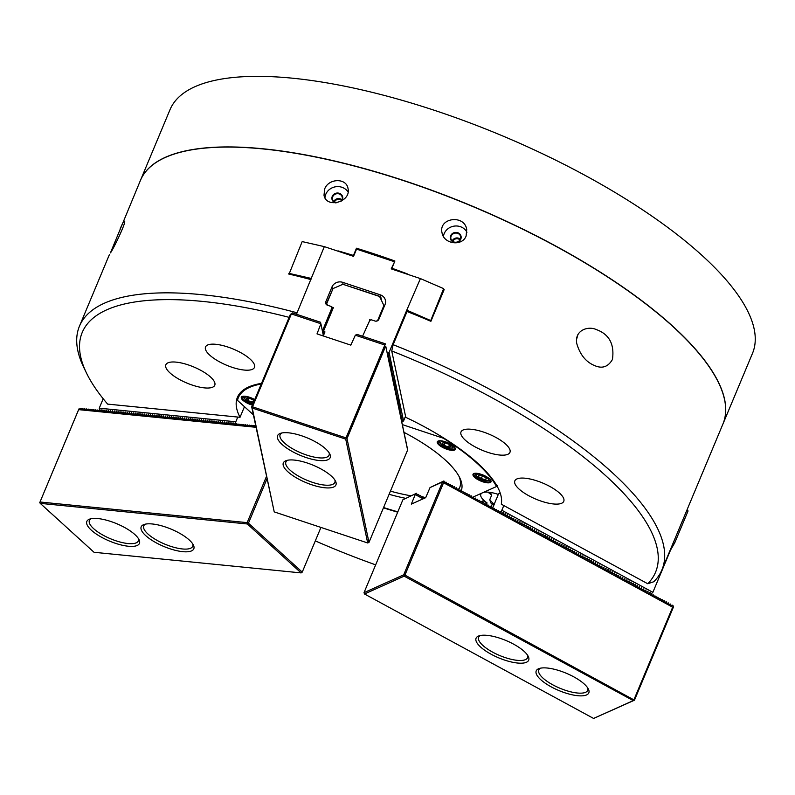 <?xml version="1.0" encoding="UTF-8"?>
<svg xmlns="http://www.w3.org/2000/svg" width="795" height="795" viewBox="0 0 795 795"><rect width="100%" height="100%" fill="white"/><g stroke="black" fill="none" stroke-linecap="round" stroke-linejoin="round"><path stroke-width="1.19" d="M387.165 352.94L388.069 353.238L389.083 352.453L406.752 310.209L407.03 311.501L393.137 344.702A315.695 104.155 22.7 0 1 661.937 569.826L722.913 424.063A315.695 104.155 -157.3 0 0 585.011 262.906A315.695 104.155 -157.3 0 0 263.095 148.943A315.695 104.155 -157.3 0 0 140.437 180.405L110.426 252.899C112.552 250.713 127.091 220.861 124.408 221.179C123.801 221 122.36 223.604 120.115 228.99M297.082 312.793A315.695 104.155 -157.3 0 0 202.119 294.707A315.695 104.155 -157.3 0 0 79.46 326.169A315.695 104.155 -157.3 0 0 83.773 367.439L86.486 373.034A310.726 102.515 -157.3 0 0 107.643 404.108L240.03 417.286A142.524 47.014 -157.3 0 1 237.407 397.331A142.524 47.014 -157.3 0 1 261.515 383.379M310.974 279.602A315.695 104.155 -157.3 0 0 288.684 274.007L288.923 273.44M407.259 274.215L407.378 273.917A315.695 104.155 -157.3 0 0 391.885 268.223L394.896 261.008A315.695 104.155 22.7 0 0 356.468 248.219L353.447 255.434A315.695 104.155 22.7 0 0 338.193 250.912L338.074 251.2M407.03 311.501A315.695 104.155 22.7 0 1 430.9 321.309L444.176 289.559A315.695 104.155 -157.3 0 0 443.789 289.39M661.937 569.826A315.695 104.155 22.7 0 1 653.808 581.731L647.746 583.749L501.307 504.189A142.524 47.014 22.7 0 0 405.788 417.335L391.736 350.953A310.726 102.515 22.7 0 1 647.746 583.749M612.448 359.459C614.595 344.136 609.169 334.158 596.17 329.518C588.012 325.712 574.328 330.372 576.753 343.5C580.111 355.186 586.521 362.729 595.982 366.127C602.888 368.681 608.384 366.455 612.448 359.459M324.678 188.942L324.012 195.173C326.01 208.817 351.519 202.228 347.981 188.365C346.352 177.792 328.583 178.229 324.678 188.942M466.128 235.986C462.223 246.689 443.809 244.115 442.05 232.885C438.234 217.79 464.379 214.123 466.715 229.397L466.128 235.986M289.132 317.344A310.726 102.515 -157.3 0 0 86.486 373.034M176.152 362.132A26.513 8.745 -157.3 0 0 165.847 364.776A26.513 8.745 -157.3 0 0 186.934 383.081A26.513 8.745 -157.3 0 0 214.769 385.247A26.513 8.745 -157.3 0 0 203.192 371.712A26.513 8.745 -157.3 0 0 176.152 362.132M205.398 348.995A26.513 8.745 22.7 0 1 205.537 346.938A26.513 8.745 22.7 0 1 233.372 349.104A26.513 8.745 22.7 0 1 254.46 367.409A26.513 8.745 22.7 0 1 229.377 366.336A26.513 8.745 22.7 0 1 205.398 348.995M244.463 406.692L240.03 417.286M353.447 255.434L353.606 256.189M356.468 248.219L356.667 249.163M324.966 197.736A12.432 11.438 168 0 1 325.801 194.248A12.432 11.438 168 0 1 336.414 186.666A12.432 11.438 168 0 1 348.071 192.022M335.42 202.864A5.466 5.038 168 0 1 332.231 196.445A5.466 5.038 168 0 1 339.296 193.304A5.466 5.038 168 0 1 341.741 200.906M334.476 202.089A4.144 3.816 168 0 1 341.562 200.588M333.811 201.572A4.969 4.571 168 0 1 341.959 199.843M336.285 202.785A4.969 4.571 168 0 1 336.424 193.791A4.969 4.571 168 0 1 340.936 201.344M393.137 344.702L391.736 350.953M549.743 486.401A26.513 8.745 22.7 0 1 563.764 501.327A26.513 8.745 22.7 0 1 535.929 499.161A26.513 8.745 22.7 0 1 514.842 480.856A26.513 8.745 22.7 0 1 549.743 486.401M510.082 450.328A26.513 8.745 -157.3 0 0 486.103 432.987A26.513 8.745 -157.3 0 0 461.021 431.914A26.513 8.745 -157.3 0 0 482.108 450.218A26.513 8.745 -157.3 0 0 509.943 452.385A26.513 8.745 -157.3 0 0 510.082 450.328M391.885 268.223L392.084 269.167M466.953 232.269A12.432 11.438 -12 0 0 455.346 225.999A12.432 11.438 -12 0 0 444.186 233.621A12.432 11.438 -12 0 0 443.421 236.413M450.646 235.767A5.466 5.038 -12 0 0 456.529 242.425A5.466 5.038 -12 0 0 459.977 234.177A5.466 5.038 -12 0 0 450.646 235.767M459.947 239.961A4.144 3.816 -12 0 0 452.862 241.461M460.345 239.225A4.969 4.571 -12 0 0 452.196 240.945M451.143 236.115A4.969 4.571 -12 0 0 456.708 242.127A4.969 4.571 -12 0 0 456.201 233.064A4.969 4.571 -12 0 0 451.143 236.115M315.307 540.898A310.726 102.515 -157.3 0 0 375.657 564.857M383.448 507.846A142.524 47.014 -157.3 0 0 397.699 512.159M577.856 334.655A17.401 3.647 -71.6 0 1 576.554 339.395M576.673 338.412A16.576 3.478 108.4 0 0 577.448 335.53M235.34 423.964L235.797 421.777L99.246 408.183L103.191 398.742M99.683 411.045L99.246 408.183M100.677 410.558L101.084 409.673L101.581 411.234M102.575 410.747L102.972 409.862L103.479 411.422M104.473 410.935L104.87 410.051L105.377 411.611M106.371 411.124L106.769 410.24L107.275 411.8M108.269 411.313L108.667 410.429L109.173 411.989M110.167 411.502L110.565 410.618L111.071 412.178M112.065 411.691L112.463 410.806L112.96 412.366M113.953 411.88L114.361 410.995L114.858 412.555M115.851 412.068L116.249 411.184L116.756 412.744M117.749 412.257L118.147 411.373L118.654 412.933M119.648 412.446L120.045 411.562L120.552 413.122M121.546 412.635L121.943 411.75L122.45 413.311M123.444 412.824L123.841 411.939L124.338 413.499M125.342 413.012L125.739 412.128L126.236 413.688M127.23 413.201L127.627 412.317L128.134 413.877M129.128 413.39L129.525 412.506L130.032 414.066M131.026 413.579L131.423 412.694L131.93 414.255M132.924 413.768L133.321 412.883L133.828 414.443M134.822 413.957L135.22 413.072L135.726 414.632M136.72 414.145L137.118 413.261L137.614 414.821M138.618 414.334L139.016 413.45L139.513 415.01M140.506 414.523L140.904 413.639L141.411 415.199M142.404 414.712L142.802 413.827L143.309 415.387M144.302 414.901L144.7 414.016L145.207 415.576M146.201 415.089L146.598 414.205L147.105 415.765M148.099 415.278L148.496 414.394L149.003 415.954M149.997 415.467L150.394 414.583L150.891 416.143M151.885 415.656L152.292 414.771L152.789 416.332M153.783 415.845L154.18 414.96L154.687 416.52M155.681 416.033L156.078 415.149L156.585 416.709M157.579 416.222L157.976 415.338L158.483 416.898M159.477 416.411L159.875 415.527L160.381 417.087M161.375 416.6L161.773 415.715L162.279 417.276M163.273 416.789L163.671 415.904L164.167 417.464M165.161 416.978L165.569 416.093L166.066 417.653M167.059 417.166L167.457 416.282L167.964 417.842M168.957 417.355L169.355 416.471L169.862 418.031M170.855 417.544L171.253 416.659L171.76 418.22M172.754 417.733L173.151 416.848L173.658 418.409M174.652 417.922L175.049 417.037L175.556 418.597M176.55 418.11L176.947 417.226L177.444 418.786M178.438 418.299L178.845 417.415L179.342 418.975M180.336 418.488L180.733 417.604L181.24 419.164M182.234 418.677L182.631 417.792L183.138 419.353M184.132 418.866L184.529 417.981L185.036 419.541M186.03 419.054L186.428 418.17L186.934 419.73M187.928 419.243L188.326 418.359L188.822 419.919M189.826 419.432L190.224 418.548L190.72 420.118M191.714 419.621L192.112 418.736L192.619 420.307M193.612 419.81L194.01 418.925L194.517 420.495M195.51 419.998L195.908 419.114L196.415 420.684M197.408 420.187L197.806 419.303L198.313 420.873M199.306 420.376L199.704 419.492L200.211 421.062M201.205 420.565L201.602 419.68L202.099 421.251M203.103 420.754L203.5 419.869L203.997 421.439M204.991 420.943L205.388 420.058L205.895 421.628M206.889 421.131L207.286 420.247L207.793 421.817M208.787 421.32L209.184 420.436L209.691 422.006M210.685 421.509L211.082 420.625L211.589 422.195M212.583 421.698L212.981 420.813L213.487 422.384M214.481 421.887L214.879 421.002L215.375 422.572M216.369 422.075L216.777 421.191L217.273 422.761M218.267 422.264L218.665 421.38L219.172 422.95M220.165 422.453L220.563 421.569L221.07 423.139M222.063 422.642L222.461 421.757L222.968 423.328M223.961 422.831L224.359 421.946L224.866 423.516M225.859 423.019L226.257 422.135L226.764 423.705M227.758 423.208L228.155 422.324L228.652 423.894M229.646 423.397L230.053 422.513L230.55 424.083M231.544 423.586L231.941 422.702L232.448 424.272M233.442 423.775L233.839 422.89L234.346 424.46M237.775 417.057L235.797 421.777M237.029 424.262L235.737 423.079M722.943 423.993A315.695 104.155 -157.3 0 0 722.973 423.924L752.497 353.348A315.695 104.155 -157.3 0 0 614.585 192.181A315.695 104.155 -157.3 0 0 292.679 78.218A315.695 104.155 -157.3 0 0 170.011 109.69L140.496 180.266A315.695 104.155 -157.3 0 0 140.467 180.336M722.973 423.924A315.695 104.155 -157.3 0 0 585.07 262.757A315.695 104.155 -157.3 0 0 263.155 148.794A315.695 104.155 -157.3 0 0 140.496 180.266M390.434 491.141A97.358 32.118 -157.3 0 0 410.906 495.792M423.357 497.441A97.358 32.118 -157.3 0 0 425.713 497.62M458.894 489.114A97.358 32.118 -157.3 0 0 459.669 487.593A97.358 32.118 -157.3 0 0 459.003 476.334M389.103 494.311A100.011 32.993 -157.3 0 0 405.371 498.276M461.229 490.744A100.011 32.993 -157.3 0 0 459.788 477.855A100.011 32.993 -157.3 0 0 403.989 432.361L403.93 432.212M261.237 384.025A141.52 46.686 -157.3 0 0 237.486 400.362L253.357 414.781M383.578 507.528A141.52 46.686 -157.3 0 0 397.838 511.831M403.959 432.222L402.32 424.6L443.481 438.284A141.52 46.686 22.7 0 1 496.517 486.52L473.313 496.945M485.864 476.334A9.778 3.23 22.7 0 1 490.903 480.558A9.778 3.23 22.7 0 1 480.776 481.035A9.778 3.23 22.7 0 1 473.999 473.492A9.778 3.23 22.7 0 1 485.864 476.334M455.356 448.589A9.778 3.23 -157.3 0 0 455.177 448.072A9.778 3.23 -157.3 0 0 447.535 442.596A9.778 3.23 -157.3 0 0 438.274 440.996A9.778 3.23 -157.3 0 0 444.445 448.291A9.778 3.23 -157.3 0 0 455.356 448.589M254.738 399.577A9.778 3.23 -157.3 0 0 245.118 396.258A9.778 3.23 -157.3 0 0 242.326 396.427A9.778 3.23 -157.3 0 0 243.111 400.461A9.778 3.23 -157.3 0 0 252.412 405.132M237.486 400.362L236.95 399.03A142.524 47.014 -157.3 0 1 237.596 396.904M242.763 396.317A9.113 3.011 -157.3 0 0 242.177 396.914A9.113 3.011 -157.3 0 0 252.74 404.337M496.517 486.52L497.71 485.755M490.684 480.17A9.113 3.011 22.7 0 1 490.664 481.005A9.113 3.011 22.7 0 1 481.094 480.26A9.113 3.011 22.7 0 1 473.85 473.969A9.113 3.011 22.7 0 1 474.436 473.373M438.701 440.877A9.113 3.011 -157.3 0 0 438.115 441.473A9.113 3.011 -157.3 0 0 445.369 447.774A9.113 3.011 -157.3 0 0 454.939 448.509A9.113 3.011 -157.3 0 0 454.988 447.804A9.113 3.011 -157.3 0 0 454.949 447.674M253.585 402.32L248.1 400.74L246.202 398.514L248.756 398.057L253.198 399.825L254.161 400.958M254.579 399.945A6.569 2.166 -157.3 0 0 251.17 398.156A6.569 2.166 -157.3 0 0 245.506 397.142A6.569 2.166 -157.3 0 0 245.317 399.478A6.569 2.166 -157.3 0 0 253.168 403.323M243.359 396.228A8.288 2.733 -157.3 0 0 244.284 398.394L245.317 399.478M253.506 400.193L252.532 402.509M249.153 398.216L248.1 400.74M253.853 426.08L253.208 425.494L252.8 426.597L254.738 425.643L255.752 426.269M253.208 425.494L250.902 426.408L251.309 425.305L251.955 425.891M251.309 425.305L249.004 426.219L249.411 425.116L250.057 425.703M249.411 425.116L247.116 426.031L247.513 424.928L248.159 425.514M247.513 424.928L245.218 425.842L245.615 424.739L246.261 425.325M245.615 424.739L243.32 425.653L243.727 424.55L244.373 425.136M243.727 424.55L241.422 425.464L241.829 424.361L242.475 424.947M241.829 424.361L239.524 425.275L239.931 424.172L240.577 424.759M239.931 424.172L237.626 425.087L238.033 423.983L238.679 424.57M238.033 423.983L235.727 424.898L236.135 423.795L236.781 424.381M236.135 423.795L233.839 424.709L234.147 423.844M234.068 423.586L231.941 424.52L232.249 423.656M232.17 423.397L230.043 424.331L230.361 423.467M230.272 423.208L228.145 424.142L228.463 423.278M228.374 423.019L226.247 423.954L226.565 423.089M226.476 422.831L224.349 423.765L224.667 422.9M224.588 422.642L222.461 423.576L222.769 422.711M222.689 422.453L220.563 423.387L220.871 422.523M220.791 422.264L218.665 423.198L218.973 422.334M218.893 422.075L216.767 423.01L217.085 422.145M216.995 421.887L214.869 422.821L215.187 421.956M215.097 421.698L212.971 422.632L213.289 421.767M213.199 421.509L211.073 422.443L211.391 421.579M211.311 421.32L209.184 422.254L209.492 421.39M209.413 421.131L207.286 422.066L207.594 421.201M207.515 420.943L205.388 421.877L205.696 421.012M205.617 420.754L203.49 421.688L203.808 420.823M203.719 420.565L201.592 421.499L201.91 420.635M201.821 420.376L199.694 421.31L200.012 420.446M199.923 420.187L197.796 421.121L198.114 420.257M198.035 419.998L195.908 420.933L196.216 420.068M196.136 419.81L194.01 420.744L194.318 419.879M194.238 419.621L192.112 420.555L192.42 419.69M192.34 419.432L190.214 420.366L190.532 419.502M190.442 419.243L188.316 420.177L188.634 419.313M188.544 419.054L186.418 419.989L186.736 419.124M186.646 418.866L184.52 419.8L184.838 418.935M184.758 418.677L182.631 419.611L182.939 418.746M182.86 418.488L180.733 419.422L181.041 418.558M180.962 418.299L178.835 419.233L179.153 418.369M179.064 418.11L176.937 419.045L177.255 418.18M177.166 417.922L175.039 418.856L175.357 417.991M175.268 417.733L173.141 418.667L173.459 417.802M173.37 417.544L171.243 418.478L171.561 417.614M171.482 417.355L169.355 418.289L169.663 417.425M169.583 417.166L167.457 418.1L167.765 417.236M167.685 416.978L165.559 417.912L165.877 417.047M165.787 416.789L163.661 417.723L163.979 416.858M163.889 416.6L161.763 417.534L162.081 416.669M161.991 416.411L159.865 417.345L160.183 416.481M160.093 416.222L157.976 417.156L158.285 416.292M158.205 416.033L156.078 416.968L156.386 416.103M156.307 415.845L154.18 416.779L154.488 415.914M154.409 415.656L152.282 416.59L152.6 415.725M152.511 415.467L150.384 416.401L150.702 415.537M150.613 415.278L148.486 416.212L148.804 415.348M148.715 415.089L146.588 416.024L146.906 415.159M146.827 414.901L144.7 415.835L145.008 414.97M144.929 414.712L142.802 415.646L143.11 414.781M143.03 414.523L140.904 415.457L141.212 414.592M141.132 414.334L139.006 415.268L139.324 414.404M139.234 414.145L137.108 415.079L137.426 414.215M137.336 413.957L135.21 414.891L135.528 414.026M135.438 413.768L133.312 414.702L133.63 413.837M133.55 413.579L131.423 414.513L131.732 413.648M131.652 413.39L129.525 414.324L129.833 413.46M129.754 413.201L127.627 414.135L127.935 413.271M127.856 413.012L125.729 413.947L126.047 413.082M125.958 412.824L123.831 413.758L124.149 412.893M124.06 412.635L121.933 413.569L122.251 412.704M122.162 412.446L120.035 413.38L120.353 412.516M120.274 412.257L118.147 413.191L118.455 412.327M118.376 412.068L116.249 413.003L116.557 412.138M116.477 411.88L114.351 412.814L114.669 411.949M114.579 411.691L112.453 412.625L112.771 411.76M112.681 411.502L110.555 412.436L110.873 411.572M110.783 411.313L108.657 412.247L108.975 411.383M108.885 411.124L106.759 412.058L107.077 411.194M106.997 410.935L104.87 411.87L105.178 411.005M105.099 410.747L102.972 411.681L103.28 410.816M103.201 410.558L101.074 411.492L101.392 410.627M101.303 410.369L99.176 411.293L99.494 410.439M99.405 410.18L97.278 411.104L97.686 410.001L98.332 410.598M97.686 410.001L95.38 410.916L95.788 409.813L96.434 410.409M95.788 409.813L93.492 410.727L93.89 409.624L94.535 410.22M93.89 409.624L91.594 410.538L91.991 409.435L92.637 410.031M91.991 409.435L89.696 410.349L90.093 409.246L90.749 409.842M90.093 409.246L87.798 410.16L88.205 409.057L88.851 409.654M88.205 409.057L85.9 409.972L86.307 408.868L86.953 409.465M86.307 408.868L84.002 409.783L84.409 408.68L85.055 409.276M84.409 408.68L82.104 409.594L82.511 408.491L83.157 409.087M82.511 408.491L80.216 409.405L80.613 408.302L81.259 408.898M80.613 408.302L78.665 409.544L39.75 502.639L78.953 408.908M256 427.293L78.685 409.644M255.106 425.683L254.698 426.786L255.781 426.249M247.325 523.975L40.217 503.354L94.019 552.277L301.126 572.907L247.325 523.975L247.156 522.633L40.048 502.003M247.156 522.633L266.424 476.553M40.217 503.354L39.75 502.639M97.914 518.559A28.501 9.401 -157.3 0 0 89.775 519.065A28.501 9.401 -157.3 0 0 109.511 541.077A28.501 9.401 -157.3 0 0 139.046 539.676A28.501 9.401 -157.3 0 0 97.914 518.559M152.292 523.975A28.501 9.401 -157.3 0 0 144.143 524.471A28.501 9.401 -157.3 0 0 163.879 546.493A28.501 9.401 -157.3 0 0 193.414 545.092A28.501 9.401 -157.3 0 0 152.292 523.975M266.941 478.968L248.447 523.19L302.249 572.112L301.126 572.907M320.941 527.423L302.249 572.112M248.447 523.19L247.623 523.339M145.445 524.124A26.513 8.745 -157.3 0 0 143.776 525.853A26.513 8.745 -157.3 0 0 164.853 544.148A26.513 8.745 -157.3 0 0 192.698 546.314A26.513 8.745 -157.3 0 0 192.748 543.919M91.077 518.718A26.513 8.745 -157.3 0 0 89.408 520.437A26.513 8.745 -157.3 0 0 110.485 538.742A26.513 8.745 -157.3 0 0 138.33 540.898A26.513 8.745 -157.3 0 0 138.38 538.503M365.601 329.408L369.764 320.465M376.085 321.18L378.022 320.455M378.132 320.355L384.233 306.482M384.134 306.005L379.463 296.237L342.884 284.282L379.622 296.505M377.645 320.504L383.915 305.489M327.55 305.24L326.755 303.571L333.026 288.565L342.884 284.282M323.267 335.967L324.966 331.913L323.426 331.406L333.393 307.595L331.416 306.93M369.675 319.66L370.778 320.027M323.803 334.039L323.336 331.823L324.569 332.231L323.038 335.887M323.336 331.823L323.734 334.208M331.664 307.466L332.986 307.904L323.148 331.426M326.755 303.571L326.944 304.972M333.026 288.565L326.586 303.312M416.491 493.278L402.876 499.787L416.491 493.278L417.494 495.295L418.587 494.42L419.601 496.438L420.684 495.563L421.698 497.581L423.178 496.915L423.735 498.554M417.385 494.957L418.587 494.42M419.482 496.1L420.684 495.563M421.579 497.243L422.781 496.696M423.675 498.376L425.087 497.948M415.397 494.162L411.333 504.129L425.693 497.68L430.025 487.583L442.547 481.959L403.701 574.825L404.933 575.103L443.57 482.744L443.163 481.551L442.547 481.959M415.318 494.599L423.109 498.833M424.311 498.296L424.878 497.839M593.587 718.442L633.267 700.614L404.178 576.146L364.498 593.984L593.587 718.442L634.46 700.196L673.315 607.33L672.968 605.412L671.358 605.73M364.498 593.984L364.021 592.663L403.701 574.825M551.293 686.91A28.501 9.401 -157.3 0 0 579.148 695.824A28.501 9.401 -157.3 0 0 588.419 689.146A28.501 9.401 -157.3 0 0 566.149 673.196A28.501 9.401 -157.3 0 0 539.149 668.535A28.501 9.401 -157.3 0 0 551.293 686.91M491.151 654.245A28.501 9.401 -157.3 0 0 519.006 663.149A28.501 9.401 -157.3 0 0 528.287 656.471A28.501 9.401 -157.3 0 0 506.008 640.522A28.501 9.401 -157.3 0 0 479.007 635.861A28.501 9.401 -157.3 0 0 491.151 654.245M402.876 499.787L364.021 592.663M634.46 700.196L404.933 575.103M633.267 700.614L634.062 700.316M404.178 576.146L404.128 575.401M480.319 635.513A26.513 8.745 -157.3 0 0 478.64 637.232A26.513 8.745 -157.3 0 0 492.661 652.158A26.513 8.745 -157.3 0 0 527.562 657.694A26.513 8.745 -157.3 0 0 527.612 655.299M540.451 668.188A26.513 8.745 -157.3 0 0 538.781 669.907A26.513 8.745 -157.3 0 0 552.803 684.833A26.513 8.745 -157.3 0 0 587.704 690.368A26.513 8.745 -157.3 0 0 587.753 687.973M444.793 482.644L445.995 482.098L444.902 482.982L443.898 480.965L430.025 487.583M445.995 482.098L446.999 484.115L448.092 483.241L446.889 483.777M448.092 483.241L449.105 485.258L450.189 484.384L448.986 484.92M450.189 484.384L451.202 486.401L452.285 485.516L451.083 486.063M452.285 485.516L453.299 487.534L454.382 486.659L453.18 487.196M454.382 486.659L455.396 488.677L456.479 487.802L455.277 488.339M456.479 487.802L457.493 489.819L458.576 488.935L457.383 489.482M458.576 488.935L459.59 490.952L460.673 490.078L459.48 490.614M460.673 490.078L461.686 492.095L462.779 491.221L461.577 491.757M462.779 491.221L463.783 493.238L464.876 492.363L463.674 492.9M464.876 492.363L465.88 494.381L466.973 493.496L465.771 494.043M466.973 493.496L467.987 495.514L469.07 494.639L467.867 495.176M469.07 494.639L470.084 496.656L471.167 495.782L469.964 496.319M471.167 495.782L472.18 497.799L473.264 496.915L472.061 497.461M473.264 496.915L474.277 498.932L475.36 498.058L474.158 498.594M475.36 498.058L476.374 500.075L477.457 499.2L476.255 499.737M477.457 499.2L478.471 501.218L479.554 500.333L478.361 500.88M479.554 500.333L480.568 502.351L481.651 501.476L480.458 502.013M481.651 501.476L482.664 503.493L483.758 502.619L482.555 503.156M483.758 502.619L484.761 504.636L485.854 503.762L484.652 504.298M485.854 503.762L486.868 505.769L487.951 504.895L486.749 505.431M487.951 504.895L488.965 506.912L490.048 506.037L488.846 506.574M490.048 506.037L491.062 508.055L492.145 507.18L490.942 507.717M492.145 507.18L493.158 509.197L494.242 508.313L493.039 508.86M494.242 508.313L495.255 510.33L496.338 509.456L495.136 509.993M496.338 509.456L497.352 511.473L498.435 510.599L497.243 511.135M498.435 510.599L499.449 512.616L500.532 511.732L499.34 512.278M500.532 511.732L501.546 513.749L502.4 513.063M502.669 512.894L503.642 514.892L504.497 514.206M504.765 514.027L505.739 516.034L506.594 515.349M506.862 515.17L507.846 517.167L508.691 516.482M508.959 516.313L509.943 518.31L510.788 517.625M511.056 517.446L512.04 519.453L512.884 518.767M513.153 518.588L514.136 520.586L514.981 519.9M515.249 519.731L516.233 521.729L517.088 521.043M517.346 520.874L518.33 522.871L519.185 522.186M519.443 522.007L520.427 524.014L521.281 523.319M521.54 523.15L522.524 525.147L523.378 524.462M523.647 524.293L524.62 526.29L525.475 525.604M525.743 525.425L526.727 527.433L527.572 526.747M527.84 526.568L528.824 528.566L529.669 527.88M529.937 527.711L530.921 529.708L531.766 529.023M532.034 528.844L533.018 530.851L533.862 530.166M534.131 529.987L535.115 531.984L535.969 531.298M536.228 531.13L537.211 533.127L538.066 532.441M538.324 532.262L539.308 534.27L540.163 533.584M540.421 533.405L541.405 535.403L542.26 534.717M542.528 534.548L543.502 536.545L544.356 535.86M544.625 535.691L545.599 537.688L546.453 537.003M546.721 536.824L547.705 538.831L548.55 538.135M548.818 537.967L549.802 539.964L550.647 539.278M550.915 539.109L551.899 541.107L552.744 540.421M553.012 540.242L553.996 542.25L554.84 541.564M555.109 541.385L556.093 543.382L556.947 542.697M557.206 542.528L558.189 544.525L559.044 543.84M559.302 543.661L560.286 545.668L561.141 544.982M561.409 544.804L562.383 546.801L563.238 546.115M563.506 545.946L564.48 547.944L565.334 547.258M565.603 547.079L566.587 549.087L567.431 548.401M567.7 548.222L568.683 550.219L569.528 549.534M569.796 549.365L570.78 551.362L571.625 550.677M571.893 550.508L572.877 552.505L573.722 551.819M573.99 551.641L574.974 553.648L575.828 552.952M576.087 552.783L577.071 554.781L577.925 554.095M578.184 553.926L579.167 555.924L580.022 555.238M580.28 555.059L581.264 557.066L582.119 556.381M582.387 556.202L583.361 558.199L584.216 557.514M584.484 557.345L585.458 559.342L586.312 558.656M586.581 558.478L587.565 560.485L588.409 559.799M588.678 559.62L589.661 561.618L590.506 560.932M590.774 560.763L591.758 562.761L592.603 562.075M592.871 561.896L593.855 563.903L594.7 563.218M594.968 563.039L595.952 565.036L596.806 564.351M597.065 564.182L598.049 566.179L598.903 565.493M599.162 565.325L600.145 567.322L601 566.636M601.268 566.457L602.242 568.465L603.097 567.769M603.365 567.6L604.339 569.598L605.194 568.912M605.462 568.743L606.446 570.74L607.291 570.055M607.559 569.876L608.543 571.883L609.387 571.198M609.656 571.019L610.639 573.016L611.484 572.33M611.753 572.162L612.736 574.159L613.581 573.473M613.849 573.294L614.833 575.302L615.688 574.616M615.946 574.437L616.93 576.435L617.785 575.749M618.043 575.58L619.027 577.577L619.881 576.892M620.14 576.713L621.124 578.72L621.978 578.035M622.246 577.856L623.22 579.853L624.075 579.167M624.343 578.999L625.327 580.996L626.172 580.31M626.44 580.141L627.424 582.139L628.269 581.453M628.537 581.274L629.521 583.282L630.365 582.586M630.634 582.417L631.618 584.414L632.462 583.729M632.731 583.56L633.714 585.557L634.569 584.872M634.827 584.693L635.811 586.7L636.666 586.014M636.924 585.836L637.908 587.833L638.763 587.147M639.021 586.978L640.005 588.976L640.859 588.29M641.128 588.111L642.102 590.119L642.956 589.433M643.225 589.254L644.198 591.251L645.053 590.566M645.321 590.397L646.305 592.394L647.15 591.709M647.418 591.53L648.402 593.537L649.247 592.851M649.515 592.673L650.499 594.67L651.344 593.984M651.612 593.815L652.596 595.813L653.679 594.938L652.476 595.475M653.679 594.938L654.692 596.956L655.776 596.081L654.573 596.618M655.776 596.081L656.789 598.098L657.872 597.214L656.68 597.76M657.872 597.214L658.886 599.231L659.979 598.357L658.777 598.893M659.979 598.357L660.983 600.374L662.076 599.5L660.874 600.036M662.076 599.5L663.08 601.517L664.173 600.632L662.97 601.179M664.173 600.632L665.186 602.65L666.27 601.775L665.067 602.312M666.27 601.775L667.283 603.793L668.366 602.918L667.164 603.455M668.366 602.918L669.38 604.935L670.463 604.051L669.261 604.597M670.463 604.051L671.477 606.068L672.56 605.194M443.898 480.965L443.163 481.551M443.57 482.744L672.659 607.201L673.375 606.625M672.659 607.201L634.013 699.57M367.697 542.975L345.726 439.138L252.244 408.044L274.225 511.891L367.697 542.975L368.979 542.419L407.616 450.05L407.149 447.426M407.189 447.436L406.951 446.472M406.98 446.482L406.752 445.518M406.782 445.528L406.543 444.574M406.583 444.584L406.344 443.62M406.384 443.63L406.146 442.666M406.175 442.676L405.947 441.722M405.977 441.732L405.738 440.768M405.778 440.778L405.539 439.814M405.579 439.824L405.341 438.86M405.371 438.88L405.142 437.916M403.999 432.401L405.172 437.926M402.349 424.609L402.121 423.646M402.151 423.665L401.922 422.702M388.586 359.678L389.272 358.942L388.497 359.33L388.685 360.443L387.225 353.278M387.254 353.298L387.026 352.334M387.056 352.344L386.827 351.38M386.857 351.39L386.618 350.426M386.658 350.436L386.42 349.482M386.45 349.492L386.221 348.528M386.251 348.538L386.022 347.574M386.052 347.584L385.814 346.63M407.616 450.05L385.853 346.64M350.834 345.129L317.006 333.88L320.892 323.744L291.377 313.926L252.522 406.802L346.004 437.896L384.85 345.02L355.335 335.202L350.834 345.129M385.247 343.788L356.985 334.387L355.335 335.202M401.614 421.121L401.952 422.711M401.405 420.167L401.763 422.244L401.594 421.131L402.359 420.754L401.674 421.479M401.207 419.223L401.396 420.177M401.008 418.269L401.366 420.346L401.197 419.223L401.952 418.846L401.266 419.581M400.809 417.315L401.167 419.392L400.998 418.279L401.753 417.902L401.068 418.627M400.203 414.463L400.958 418.448L400.789 417.325L401.555 416.948L400.869 417.683M398.792 407.805L400.352 415.596L400.193 414.473L400.948 414.096L400.263 414.831M397.788 403.055L398.782 407.815M397.589 402.101L397.937 404.178L397.768 403.065L398.534 402.687L397.848 403.413M397.381 401.157L397.739 403.234L397.57 402.111L398.335 401.733L397.649 402.469M397.182 400.203L397.54 402.28L397.371 401.157L398.126 400.779L397.45 401.515M396.983 399.249L397.341 401.326L397.172 400.213L397.927 399.825L397.242 400.561M396.784 398.305L396.963 399.259M395.771 393.545L396.934 399.428L396.765 398.305L397.53 397.927L396.844 398.663M394.37 386.887L395.93 394.668L395.761 393.555L396.516 393.177L395.84 393.903M393.764 384.035L394.35 386.897M393.555 383.091L393.913 385.168L393.744 384.045L394.509 383.667L393.823 384.402M393.356 382.137L393.714 384.214L393.545 383.091L394.31 382.713L393.624 383.448M393.157 381.183L393.515 383.26L393.346 382.137L394.101 381.759L393.416 382.494M392.959 380.229L393.316 382.316L393.147 381.193L393.903 380.815L393.217 381.54M391.349 372.626L393.108 381.361L392.939 380.239L393.704 379.861L393.018 380.596M389.938 365.968L391.329 372.636M389.739 365.014L389.928 365.978M389.53 364.07L389.719 365.024M389.331 363.116L389.52 364.07M389.133 362.162L389.49 364.239L389.321 363.126L390.077 362.749L389.391 363.474M388.934 361.218L389.292 363.295L389.123 362.172L389.878 361.795L389.192 362.53M388.526 359.31L389.083 362.341L388.914 361.218L389.679 360.841L388.993 361.576M385.645 346.213L347.008 438.582L368.979 542.419M345.726 439.138L347.008 438.582M330.313 455.465A28.501 9.401 -157.3 0 0 329.776 453.945A28.501 9.401 -157.3 0 0 307.496 437.995A28.501 9.401 -157.3 0 0 280.496 433.335A28.501 9.401 -157.3 0 0 298.503 454.591A28.501 9.401 -157.3 0 0 330.313 455.465M336.076 482.724A28.501 9.401 -157.3 0 0 335.54 481.204A28.501 9.401 -157.3 0 0 313.26 465.254A28.501 9.401 -157.3 0 0 286.27 460.593A28.501 9.401 -157.3 0 0 304.266 481.859A28.501 9.401 -157.3 0 0 336.076 482.724M385.396 344.752L384.85 345.02M346.004 437.896L346.322 438.671M252.522 406.802L251.687 406.871L274.225 511.891M252.244 408.044L251.926 407.269M287.571 460.245A26.513 8.745 -157.3 0 0 285.902 461.965A26.513 8.745 -157.3 0 0 306.979 480.269A26.513 8.745 -157.3 0 0 334.824 482.426A26.513 8.745 -157.3 0 0 334.963 480.379A26.513 8.745 -157.3 0 0 334.874 480.031M281.798 432.987A26.513 8.745 -157.3 0 0 280.128 434.706A26.513 8.745 -157.3 0 0 301.216 453.011A26.513 8.745 -157.3 0 0 329.05 455.167A26.513 8.745 -157.3 0 0 329.19 453.12A26.513 8.745 -157.3 0 0 329.1 452.772M323.346 335.152L320.892 323.744M323.297 335.261L320.991 324.36M251.687 406.871L290.324 314.512L292.411 312.902L320.673 322.303M479.087 474.993L483.35 476.076L486.59 478.421L485.556 479.693L481.283 478.61L478.043 476.265L479.087 474.993M488.259 480.061A6.569 2.166 -157.3 0 0 481.472 474.724A6.569 2.166 -157.3 0 0 476.99 476.533A6.569 2.166 -157.3 0 0 486.629 480.568A6.569 2.166 -157.3 0 0 488.259 480.061M486.629 480.568L488.13 480.548A8.288 2.733 -157.3 0 0 490.187 479.902A8.288 2.733 -157.3 0 0 490.326 479.683M475.032 473.283A8.288 2.733 -157.3 0 0 475.957 475.46L476.99 476.533M486.202 478.143L485.556 479.693M482.446 475.837L481.283 478.61M444.703 442.626L449.135 444.395L451.023 446.621L448.479 447.078L444.037 445.309L442.149 443.083L444.703 442.626M451.6 448.012A6.569 2.166 -157.3 0 0 450.795 444.703A6.569 2.166 -157.3 0 0 442.825 441.642A6.569 2.166 -157.3 0 0 441.265 444.047A6.569 2.166 -157.3 0 0 450.904 448.072A6.569 2.166 -157.3 0 0 451.6 448.012M450.904 448.072L452.395 448.052A8.288 2.733 -157.3 0 0 453.279 447.983A8.288 2.733 -157.3 0 0 454.591 447.188M439.307 440.798A8.288 2.733 -157.3 0 0 440.231 442.964L441.265 444.047M449.443 444.763L448.479 447.078M445.091 442.785L444.037 445.309M673.574 542.011L674.806 542.677L688.082 510.927L686.86 510.261M494.261 504.278A28.59 9.431 22.7 0 1 489.8 499.598L490.664 502.838L493.884 505.183M481.691 493.178A20.382 6.728 22.7 0 0 480.826 494.242A20.382 6.728 22.7 0 0 487.077 502.927L486.421 504.477M483.35 492.443A20.382 6.728 22.7 0 1 498.286 494.411M487.971 492.145A20.382 6.728 -157.3 0 0 491.737 494.977A28.59 9.431 22.7 0 1 490.465 492.433M489.8 499.598L491.737 494.977M487.077 502.927L483.122 500.78L482.356 502.589M650.459 594.571L652.874 592.325L670.543 550.08L674.806 542.677M500.224 493.089L498.515 493.854L496.189 499.677M480.448 501.983L483.122 500.78M492.731 507.935L496.1 499.628M503.175 513.5L503.255 512.497L501.516 513.649M505.272 514.633L505.352 513.64L503.613 514.782M507.369 515.776L507.449 514.782L505.709 515.925M509.466 516.919L509.555 515.925L507.806 517.068M511.563 518.052L511.652 517.058L509.903 518.211M513.659 519.195L513.749 518.201L512 519.344M515.756 520.337L515.846 519.344L514.097 520.486M517.853 521.47L517.943 520.477L516.194 521.629M519.96 522.613L520.039 521.619L518.3 522.762M522.057 523.756L522.136 522.762L520.397 523.905M524.153 524.889L524.233 523.895L522.494 525.048M526.25 526.032L526.33 525.038L524.591 526.181M528.347 527.174L528.427 526.181L526.688 527.323M530.444 528.317L530.533 527.323L528.784 528.466M532.541 529.45L532.63 528.456L530.881 529.599M534.638 530.593L534.727 529.599L532.978 530.742M536.734 531.736L536.824 530.742L535.075 531.885M538.841 532.869L538.921 531.875L537.172 533.028M540.938 534.011L541.017 533.018L539.278 534.16M543.035 535.154L543.114 534.16L541.375 535.303M545.131 536.287L545.211 535.293L543.472 536.446M547.228 537.43L547.308 536.436L545.569 537.579M549.325 538.573L549.415 537.579L547.666 538.722M551.422 539.706L551.511 538.712L549.762 539.865M553.519 540.848L553.608 539.855L551.859 540.997M555.616 541.991L555.705 540.997L553.956 542.14M557.722 543.134L557.802 542.14L556.053 543.283M559.819 544.267L559.899 543.273L558.16 544.416M561.916 545.41L561.995 544.416L560.256 545.559M564.013 546.553L564.092 545.559L562.353 546.702M566.11 547.685L566.189 546.692L564.45 547.844M568.206 548.828L568.286 547.834L566.547 548.977M570.303 549.971L570.393 548.977L568.644 550.12M572.4 551.104L572.489 550.11L570.74 551.263M574.497 552.247L574.586 551.253L572.837 552.396M576.594 553.39L576.683 552.396L574.934 553.539M578.7 554.522L578.78 553.529L577.031 554.681M580.797 555.665L580.877 554.672L579.138 555.814M582.894 556.808L582.973 555.814L581.234 556.957M584.991 557.951L585.07 556.957L583.331 558.1M587.088 559.084L587.167 558.09L585.428 559.233M589.184 560.227L589.274 559.233L587.525 560.376M591.281 561.369L591.371 560.376L589.622 561.518M593.378 562.502L593.468 561.509L591.719 562.661M595.475 563.645L595.564 562.651L593.815 563.794M597.582 564.788L597.661 563.794L595.912 564.937M599.678 565.921L599.758 564.927L598.019 566.08M601.775 567.064L601.855 566.07L600.116 567.213M603.872 568.206L603.952 567.213L602.212 568.355M605.969 569.349L606.048 568.346L604.309 569.498M608.066 570.482L608.145 569.488L606.406 570.631M610.163 571.625L610.252 570.631L608.503 571.774M612.259 572.768L612.349 571.774L610.6 572.917M614.356 573.901L614.446 572.907L612.697 574.05M616.453 575.043L616.542 574.05L614.793 575.192M618.56 576.186L618.639 575.192L616.9 576.335M620.656 577.319L620.736 576.325L618.997 577.478M622.753 578.462L622.833 577.468L621.094 578.611M624.85 579.605L624.93 578.611L623.191 579.754M626.947 580.738L627.026 579.744L625.287 580.897M629.044 581.88L629.133 580.887L627.384 582.029M631.141 583.023L631.23 582.029L629.481 583.172M633.237 584.166L633.327 583.162L631.578 584.315M635.334 585.299L635.424 584.305L633.675 585.448M637.441 586.442L637.52 585.448L635.771 586.591M639.538 587.584L639.617 586.591L637.878 587.734M641.635 588.717L641.714 587.724L639.975 588.866M643.731 589.86L643.811 588.866L642.072 590.009M645.828 591.003L645.908 590.009L644.169 591.152M647.925 592.136L648.014 591.142L646.265 592.295M650.022 593.279L650.111 592.285L648.362 593.428M652.874 592.325L501.824 510.261L501.079 512.358M503.801 505.55L501.824 510.261M499.31 512.199L501.158 511.364M443.938 290.125L443.63 288.635L420.416 278.588L391.21 268.869L394.36 262.29M394.231 261.654L356.558 249.123L353.536 256.348L324.33 246.629L302.18 241.591L289.062 274.096M381.54 300.5L380.338 294.856A8.288 7.622 -12 0 1 385.426 300.351A8.288 7.622 -12 0 1 385.009 304.624L378.847 319.342A2.981 2.743 -12 0 1 375.002 321.021L371.305 319.799L369.705 320.494L362.59 336.245M401.773 422.095L403.572 420.923L389.083 352.453M388.069 353.238L387.384 353.964M387.483 354.58L388.268 354.182L387.582 354.918M387.692 355.524L388.467 355.136L387.781 355.872M387.89 356.478L388.675 356.09L387.99 356.826M388.089 357.432L388.874 357.044L388.189 357.77M388.288 358.376L389.073 357.989L388.387 358.724M388.695 360.284L389.48 359.897L388.795 360.622M389.5 364.09L390.285 363.693L389.6 364.428M389.699 365.034L390.484 364.647L389.798 365.382M389.898 365.988L390.683 365.601L389.997 366.326M390.106 366.942L390.882 366.545L390.196 367.28M390.305 367.886L391.09 367.499L390.405 368.234M390.504 368.84L391.289 368.453L390.603 369.188M390.703 369.794L391.488 369.397L390.802 370.132M390.911 370.738L391.687 370.351L391.001 371.086M391.11 371.692L391.895 371.305L391.21 372.04M391.309 372.646L392.094 372.259L391.408 372.984M391.508 373.59L392.293 373.203L391.607 373.938M391.716 374.544L392.491 374.157L391.806 374.892M391.915 375.498L392.7 375.111L392.015 375.836M392.114 376.442L392.899 376.055L392.213 376.79M392.313 377.396L393.098 377.009L392.412 377.744M392.521 378.35L393.296 377.963L392.611 378.688M392.72 379.304L393.505 378.907L392.819 379.642M393.923 385.009L394.708 384.611L394.022 385.346M394.131 385.953L394.906 385.565L394.221 386.3M394.33 386.907L395.115 386.519L394.429 387.254M394.529 387.861L395.314 387.473L394.628 388.198M394.727 388.805L395.512 388.417L394.827 389.153M394.936 389.759L395.711 389.371L395.026 390.106M395.135 390.713L395.92 390.325L395.234 391.051M395.334 391.657L396.119 391.269L395.433 392.005M395.532 392.611L396.317 392.223L395.632 392.959M395.94 394.519L396.725 394.121L396.039 394.857M396.139 395.463L396.924 395.075L396.238 395.811M396.347 396.417L397.122 396.029L396.437 396.755M396.546 397.371L397.321 396.973L396.645 397.709M396.944 399.269L397.729 398.881L397.043 399.617M397.957 404.019L398.732 403.631L398.047 404.367M398.156 404.973L398.931 404.585L398.255 405.321M398.355 405.927L399.14 405.539L398.454 406.265M398.553 406.871L399.338 406.484L398.653 407.219M398.762 407.825L399.537 407.438L398.852 408.173M398.961 408.779L399.736 408.392L399.06 409.117M399.16 409.733L399.945 409.336L399.259 410.071M399.358 410.677L400.143 410.29L399.458 411.025M399.567 411.631L400.342 411.244L399.656 411.969M399.766 412.585L400.541 412.188L399.865 412.923M399.965 413.529L400.75 413.142L400.064 413.877M400.372 415.437L401.147 415.05L400.461 415.775M400.571 416.381L401.346 415.994L400.67 416.729M401.376 420.187L402.151 419.8L401.475 420.535M405.549 416.202L403.572 420.923M406.752 310.209L420.416 278.588M324.33 246.629L296.475 314.254M332.25 309.662L331.883 307.913L322.462 330.859M331.883 307.913L331.177 306.453L327.49 305.22A2.981 2.743 168 0 1 325.811 301.703L331.962 286.985A8.288 7.622 168 0 1 342.675 282.324L380.338 294.856M443.63 288.635L430.502 321.14M430.343 320.385L407.139 310.338M328.762 318.01L328.564 317.086M322.969 330.462L323.168 331.386M288.903 273.341L311.044 278.379M492.214 504.249L490.863 507.478M343.082 284.252L342.675 282.324M332.459 289.291L331.962 286.985M326.417 304.584L325.811 301.703M109.442 254.499L79.46 326.169"/></g></svg>
